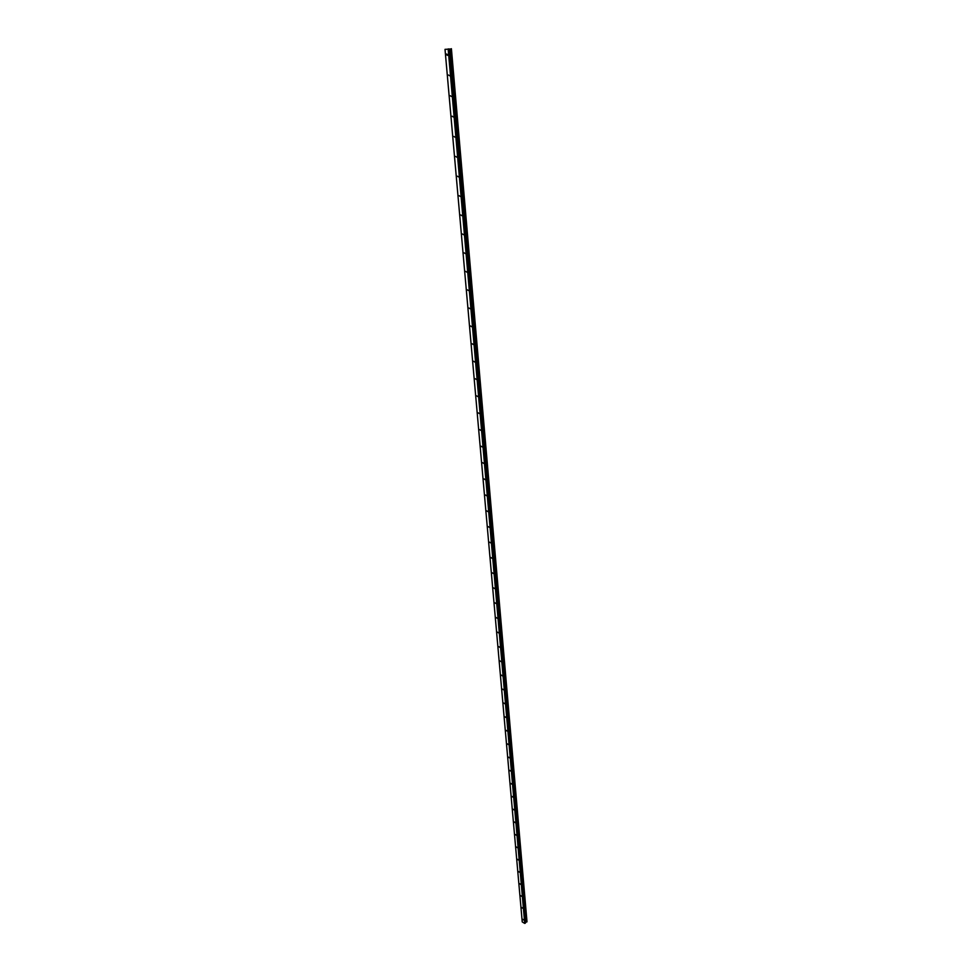 <?xml version="1.0" encoding="UTF-8"?>
<svg xmlns="http://www.w3.org/2000/svg" width="972" height="972" viewBox="0 0 972 972"><rect width="100%" height="100%" fill="white"/><g stroke="black" fill="none" stroke-linecap="round" stroke-linejoin="round"><path stroke-width="1.46" d="M447.594 54.724L447.424 55.368L446.549 54.675L446.719 54.031L447.594 54.724M449.441 75.707L448.566 75.014L449.441 75.707M451.263 96.435L450.388 95.742L451.263 96.435M453.061 116.907L452.187 116.215L453.061 116.907M454.835 137.137L453.96 136.445L454.835 137.137M456.597 157.112L455.722 156.431L456.597 157.112M458.334 176.855L457.448 176.175L458.334 176.855M460.048 196.356L459.173 195.676L460.048 196.356M461.736 215.638L460.862 214.958L461.736 215.638M463.413 234.677L462.538 234.009L463.413 234.677M465.066 253.51L464.191 252.829L465.066 253.51M466.706 272.111L465.831 271.431L466.706 272.111M468.322 290.507L467.447 289.826L468.322 290.507M469.913 308.683L469.039 308.002L469.913 308.683M471.493 326.653L470.618 325.972L471.493 326.653M473.06 344.416L472.185 343.748L473.06 344.416M474.603 361.973L473.728 361.305L474.603 361.973M476.122 379.347L475.259 378.679L476.122 379.347M477.629 396.515L476.766 395.847L477.629 396.515M479.123 413.501L478.26 412.833L479.123 413.501M480.605 430.292L479.743 429.624L480.605 430.292M482.063 446.901L481.201 446.233L482.063 446.901M483.509 463.328L482.647 462.66L483.509 463.328M484.931 479.573L484.08 478.904L484.931 479.573M486.34 495.647L485.49 494.979L486.34 495.647M487.737 511.551L486.887 510.883L487.737 511.551M489.123 527.274L488.272 526.605L489.123 527.274M490.495 542.838L489.645 542.169L490.495 542.838M491.844 558.232L490.994 557.563L491.844 558.232M493.181 573.468L492.342 572.8L493.181 573.468M494.505 588.546L493.667 587.878L494.505 588.546M495.817 603.454L494.979 602.798L495.817 603.454M497.117 618.216L496.279 617.56L497.117 618.216M498.405 632.833L497.567 632.164L498.405 632.833M499.669 647.291L498.843 646.623L499.669 647.291M500.932 661.604L500.094 660.936L500.932 661.604M502.172 675.771L501.345 675.103L502.172 675.771M503.411 689.792L502.573 689.124L503.411 689.792M504.626 703.679L503.8 703.011L504.626 703.679M505.829 717.421L505.015 716.753L505.829 717.421M507.032 731.029L506.205 730.361L507.032 731.029M508.21 744.503L507.396 743.835L508.21 744.503M509.389 757.832L508.575 757.164L509.389 757.832M510.543 771.039L509.729 770.371L510.543 771.039M511.697 784.125L510.883 783.456L511.697 784.125M512.827 797.076L512.025 796.408L512.827 797.076M513.957 809.895L513.155 809.226L513.957 809.895M515.075 822.604L514.273 821.935L515.075 822.604M516.181 835.179L515.379 834.511L516.181 835.179M517.274 847.645L516.472 846.977L517.274 847.645M518.355 859.989L517.566 859.321L518.355 859.989M519.437 872.212L518.647 871.544L519.437 872.212M520.494 884.326L519.704 883.657L520.494 884.326M521.551 896.318L520.761 895.649L521.551 896.318M522.596 908.213L521.806 907.544L522.596 908.213M523.629 919.986L522.851 919.318L523.629 919.986M445.018 49.341L522.243 921.942L524.722 923.4L525.439 922.367L449.258 49.147L445.018 49.341L449.258 49.147M451.409 48.709L526.958 921.298L451.397 48.709M526.97 921.65L451.336 48.819L526.97 921.65M525.439 922.367L526.982 921.796L451.36 48.855L526.982 921.796M448.639 48.952L447.971 49.013M449.125 48.977L448.384 49.122M451.336 48.819L526.946 921.845M525.986 922.039L450.024 49.013M525.876 922.076L449.866 49.025M524.965 923.388L448.529 49.463M524.722 923.4L448.201 49.487M526.824 921.942L451.142 48.904M526.715 921.966L450.996 48.916M526.666 921.954L450.935 48.928M526.569 921.966L450.814 48.94M526.545 921.978L450.765 48.94M526.435 921.991L450.631 48.952M525.803 922.088L449.769 49.037M525.731 922.112L449.672 49.05M525.463 922.319L449.295 49.135M525.463 922.926L449.246 49.293M525.402 923.048L449.137 49.329M526.982 921.614L451.385 48.807"/></g></svg>
